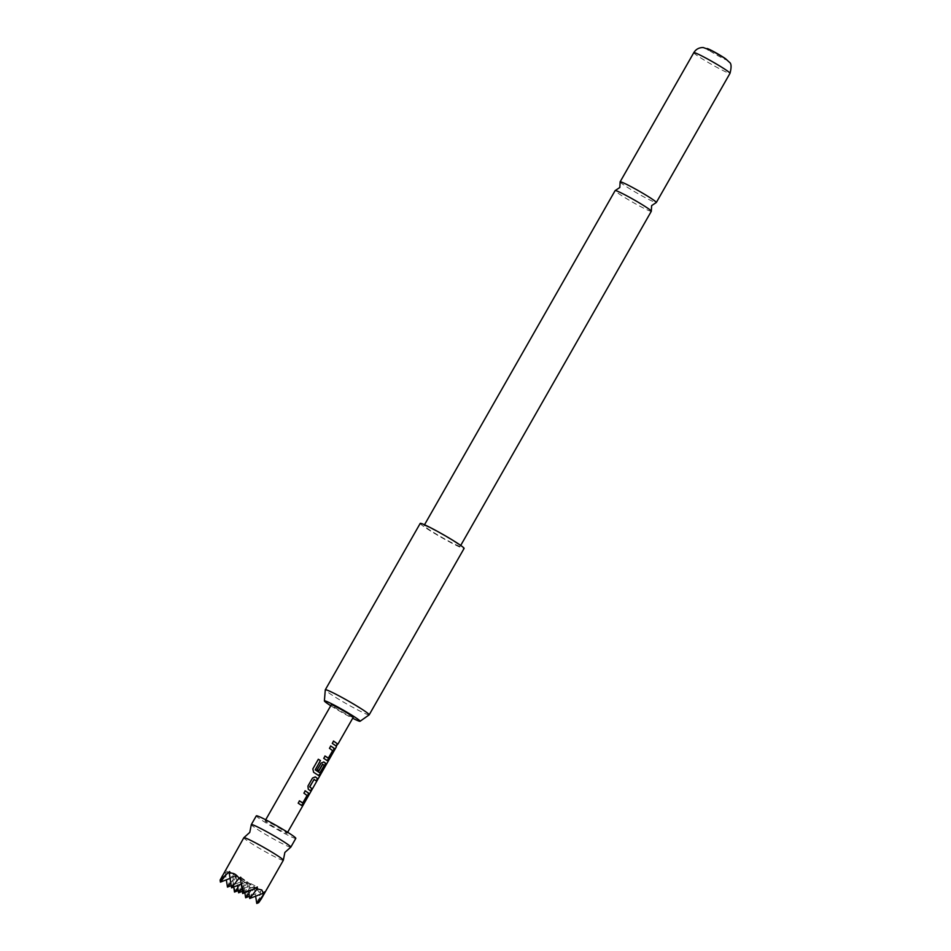 <?xml version="1.0" encoding="UTF-8"?>
<svg xmlns="http://www.w3.org/2000/svg" width="951" height="951" viewBox="0 0 951 951"><rect width="100%" height="100%" fill="white"/><g stroke="black" fill="none" stroke-linecap="round" stroke-linejoin="round"><path stroke-width="0.71" stroke-dasharray="4.75 3.57" d="M290.756 847.175A22.729 1.51 29.7 0 1 275.731 840.185A22.729 1.51 29.7 0 1 254.369 827.311A22.729 1.51 29.7 0 1 251.302 824.672M651.316 211.265A20.839 1.379 29.7 0 1 642.9 207.77A20.839 1.379 29.7 0 1 617.912 193.112A20.839 1.379 29.7 0 1 615.119 190.616M283.327 860.263A22.729 1.51 29.7 0 1 268.717 853.582A22.729 1.51 29.7 0 1 246.88 840.446A22.729 1.51 29.7 0 1 243.825 837.736M221.916 876.144L225.827 870.866L225.197 872.531L228.383 872.863L231.331 876.87L232.864 875.835L243.04 881.042L231.212 885.631M295.809 838.366A22.729 1.51 29.7 0 1 281.199 831.685A22.729 1.51 29.7 0 1 259.361 818.561A22.729 1.51 29.7 0 1 256.318 815.839M330.746 705.737A20.553 1.355 -150.3 0 0 351.799 717.803A20.553 1.355 -150.3 0 0 352.69 718.255M369.154 714.867A25.261 1.676 29.7 0 1 358.991 710.587A25.261 1.676 29.7 0 1 336.583 697.951A25.261 1.676 29.7 0 1 325.29 689.844M420.211 523.395A25.261 1.676 -150.3 0 0 431.195 531.371A25.261 1.676 -150.3 0 0 453.889 544.198A25.261 1.676 -150.3 0 0 464.1 548.43M620.123 182.01A20.839 1.379 -150.3 0 0 622.905 184.351A20.839 1.379 -150.3 0 0 647.904 199.021A20.839 1.379 -150.3 0 0 656.19 202.575M457.455 543.746A20.839 1.379 -150.3 0 0 437.436 531.716A20.839 1.379 -150.3 0 0 424.051 525.594A20.839 1.379 -150.3 0 0 426.844 528.078A20.839 1.379 -150.3 0 0 446.863 540.12A20.839 1.379 -150.3 0 0 460.26 546.243A20.839 1.379 -150.3 0 0 457.455 543.746M266.779 822.353A12.625 0.832 29.7 0 1 265.091 820.844A12.625 0.832 29.7 0 1 273.21 824.553A12.625 0.832 29.7 0 1 285.336 831.852A12.625 0.832 29.7 0 1 287.036 833.361A12.625 0.832 29.7 0 1 278.916 829.652A12.625 0.832 29.7 0 1 266.779 822.353M353.225 717.327A12.625 0.832 29.7 0 1 345.106 713.619A12.625 0.832 29.7 0 1 332.969 706.32A12.625 0.832 29.7 0 1 331.281 704.81M725.233 58.522A11.364 0.749 29.7 0 1 722.166 57.975A11.364 0.749 29.7 0 1 708.543 49.987M225.197 872.531L226.338 879.818M230.772 882.813L236.003 876.073L230.083 878.367M225.827 870.866L247.129 881.767L248.603 891.218M227.467 887.093L231.331 876.87M232.864 875.835L233.72 886.974M237.821 887.782L243.04 881.042L249.483 885.583L249.519 887.533C254.464 887.663 257.697 889.316 259.207 892.49L249.388 896.294M245.643 897.756L249.519 887.533M234.505 892.062L235.052 890.635L245.524 887.782L238.261 890.6M220.418 882.112L223.568 873.814M259.207 892.49L260.622 891.289L258.66 902.713M245.524 887.782L249.483 885.583M232.674 880.246L235.052 890.635M242.683 893.512L247.129 881.767L257.305 886.974M249.733 898.481L254.179 886.736L264.354 891.943M248.948 893.476L254.179 886.736L255.641 896.187M256.77 903.45L259.92 895.153M240.686 877.226L247.129 881.767L241.221 884.061M229.56 871.532L236.003 876.073L237.465 885.524M231.557 887.818L236.003 876.073L243.04 881.042L244.847 892.668M241.911 888.507L247.129 881.767L260.622 891.289M238.594 892.787L243.04 881.042L254.179 886.736L242.35 891.325M333.444 741.043L332.268 743.409M336.036 746.095L332.137 743.349M336.357 746.88L337.985 744.027M330.651 745.953L329.474 748.306M328.047 758.09L332.66 750.458M332.458 750.351L329.343 748.247M324.921 755.986L323.744 758.351M326.859 760.491L323.613 758.28M318.407 775.445L313.521 772.248L312.76 768.907L318.335 759.267M318.811 770.679L317.147 769.621L320.903 763.035L323.851 761.989M319.667 772.783L324.053 765.246L322.71 764.081M310.513 790.875L308.124 789.175L307.791 786.025L312.38 777.977L315.328 776.919M316.207 780.89L314.044 779.273M302.477 802.917L306.864 795.381L303.773 793.075L305.223 790.84M301.372 805.319L298.043 803.108L299.494 800.873M693.802 52.674A20.839 1.379 -150.3 0 0 696.596 55.158A20.839 1.379 -150.3 0 0 716.614 67.2A20.839 1.379 -150.3 0 0 729.999 73.322M424.515 524.774L424.051 525.594M265.091 820.844L265.709 819.762M287.036 833.361L287.654 832.28M460.724 545.422L460.26 546.243"/><path stroke-width="1.43" d="M243.884 837.676L249.768 832.41L251.302 824.672A22.729 1.51 29.7 0 1 251.314 824.6A22.729 1.51 29.7 0 1 265.923 831.269A22.729 1.51 29.7 0 1 287.761 844.405A22.729 1.51 29.7 0 1 290.816 847.127A22.729 1.51 29.7 0 1 290.756 847.175L284.872 852.441L283.339 860.179A22.729 1.51 29.7 0 1 283.327 860.263L261.418 898.671L264.354 891.943L263.296 893.215L261.787 889.958L257.162 888.888L257.305 886.974L253.703 889.233L243.718 892.169L240.853 881.696L240.686 877.226L238.986 878.225C236.264 874.195 233.031 872.543 229.286 873.268L229.56 871.532L220.109 880.091L243.825 837.736A22.729 1.51 29.7 0 1 243.884 837.676A22.729 1.51 29.7 0 1 258.91 844.666A22.729 1.51 29.7 0 1 280.272 857.54A22.729 1.51 29.7 0 1 283.339 860.179M424.515 524.774L615.119 190.616A20.839 1.379 29.7 0 1 615.249 190.557A20.839 1.379 29.7 0 1 623.535 194.111A20.839 1.379 29.7 0 1 648.523 208.768A20.839 1.379 29.7 0 1 651.304 211.122A20.839 1.379 29.7 0 1 651.316 211.265L460.724 545.422M251.314 824.6L256.318 815.839A22.729 1.51 29.7 0 1 270.916 822.52A22.729 1.51 29.7 0 1 292.765 835.644A22.729 1.51 29.7 0 1 295.809 838.366L290.816 847.127M352.69 718.255A20.553 1.355 -150.3 0 0 360.072 721.274A20.553 1.355 -150.3 0 0 351.394 714.914A20.553 1.355 -150.3 0 0 332.695 704.322A20.553 1.355 -150.3 0 0 324.386 700.923A20.553 1.355 -150.3 0 0 330.746 705.737M324.386 700.923L325.29 689.844A25.261 1.676 29.7 0 1 325.301 689.796A25.261 1.676 29.7 0 1 335.501 694.028A25.261 1.676 29.7 0 1 358.194 706.855A25.261 1.676 29.7 0 1 369.19 714.819A25.261 1.676 29.7 0 1 369.154 714.867L360.072 721.274M369.19 714.819L464.1 548.43A25.261 1.676 -150.3 0 0 453.104 540.465A25.261 1.676 -150.3 0 0 430.411 527.639A25.261 1.676 -150.3 0 0 420.211 523.395L325.301 689.796M651.304 211.122L651.625 205.642L656.19 202.575A20.839 1.379 -150.3 0 0 656.321 202.504A20.839 1.379 -150.3 0 0 653.515 200.019A20.839 1.379 -150.3 0 0 628.528 185.35A20.839 1.379 -150.3 0 0 620.111 181.855A20.839 1.379 -150.3 0 0 620.123 182.01L619.802 187.49L615.249 190.557M708.543 49.987A11.364 0.749 29.7 0 1 711.61 50.522A11.364 0.749 29.7 0 1 725.233 58.522M300.73 804.855L298.186 803.167L299.494 800.873L302.834 802.917L307.066 795.488L303.904 793.134L305.223 790.84L308.528 793.086L307.981 795.797L303.393 803.833L301.491 805.414L300.73 804.855M309.253 789.924L308.29 789.259L307.934 786.085L312.522 778.037L315.328 776.919L317.729 778.703L316.421 781.009L314.032 779.44L309.788 786.881L311.999 788.748L310.692 791.042L309.253 789.924M317.777 774.982L313.616 772.283L312.831 768.931L318.335 759.267L320.487 760.574L315.304 769.668L319.857 772.89L324.255 765.353L322.698 764.247L318.965 770.785L317.277 769.692L321.046 763.094L323.851 761.989L325.575 763.201L325.04 765.912L320.439 773.959L318.537 775.54L317.777 774.982M326.3 760.039L323.744 758.351L325.064 756.045L328.392 758.09L332.636 750.66L329.474 748.306L330.782 746.012L334.098 748.259L333.563 750.969L328.975 759.017L327.061 760.598L326.3 760.039M334.823 745.097L332.268 743.409L333.575 741.102L337.569 743.932L336.25 746.214L334.823 745.097M265.709 819.762L331.281 704.81A12.625 0.832 29.7 0 1 339.388 708.519A12.625 0.832 29.7 0 1 351.525 715.818A12.625 0.832 29.7 0 1 353.225 717.327L337.974 744.051M226.338 879.818L227.467 887.093L230.772 882.813M231.212 885.631L227.467 887.093M233.72 886.974L234.505 892.062L237.821 887.782M249.388 896.294L245.643 897.756L248.948 893.476M238.261 890.6L234.505 892.062M229.286 873.268L231.557 887.818L238.986 878.225M220.109 880.091L220.418 882.112L226.457 874.326M230.083 878.367L220.418 882.112M255.641 896.187L256.77 903.45L258.66 902.713L261.418 898.671M248.603 891.218L249.733 898.481L257.162 888.888M263.296 893.215L249.733 898.481M256.77 903.45L262.809 895.664M240.853 881.696L242.683 893.512L243.718 892.169M253.703 889.233L242.683 893.512M241.221 884.061L231.557 887.818M237.465 885.524L238.594 892.787L241.911 888.507M244.847 892.668L245.643 897.756M242.35 891.325L238.594 892.787M333.444 741.043L337.569 743.932M337.355 743.813L336.036 746.095M330.651 745.953L333.896 748.152L333.563 750.969M324.921 755.986L328.238 758.197M333.349 750.85L328.975 759.017M328.749 758.898L326.859 760.491M318.276 759.255L320.38 760.527L315.352 769.906M323.685 761.906L325.373 763.094L324.826 765.793L320.439 773.959M320.225 773.841L318.335 775.434M322.532 764.164L318.799 770.702M315.233 769.858L319.857 772.89M314.21 779.356L309.622 786.798L311.999 788.748M311.785 788.629L310.478 790.923M315.161 776.848L317.729 778.703M317.515 778.596L316.207 780.89M305.081 790.78L308.326 792.979L307.981 795.797M299.363 800.813L302.68 803.024M307.767 795.678L303.393 803.833M303.179 803.714L301.301 805.307M727.206 70.826A20.839 1.379 -150.3 0 0 707.187 58.784A20.839 1.379 -150.3 0 0 693.802 52.674C695.977 49.179 699.116 47.479 703.241 47.55L711.823 50.641L725.613 58.772L729.346 62.207C731.39 63.372 731.616 67.069 729.999 73.322A20.839 1.379 -150.3 0 0 727.206 70.826M693.802 52.674L620.111 181.855M287.654 832.28L336.357 746.88M729.999 73.322L656.321 202.504"/></g></svg>
